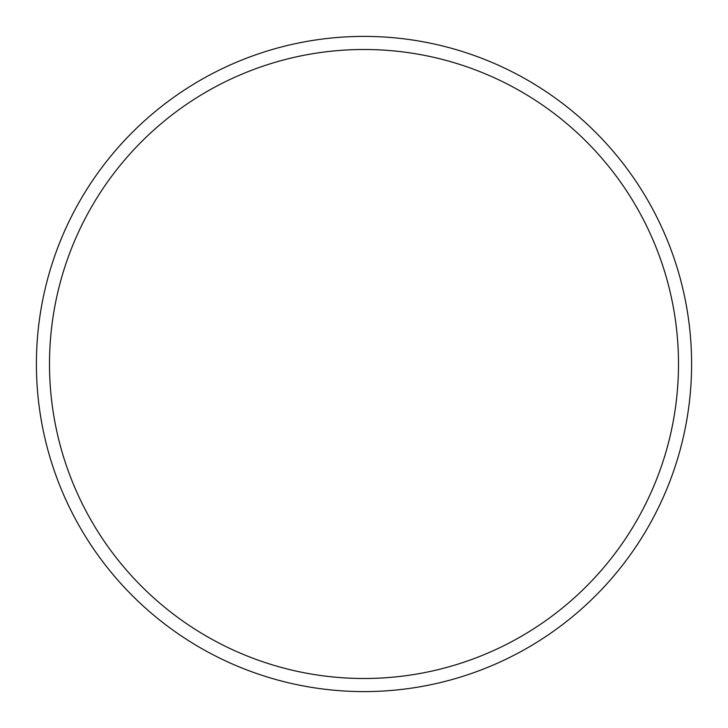<?xml version="1.0" encoding="UTF-8"?>
<svg xmlns="http://www.w3.org/2000/svg" width="728" height="728" viewBox="0 0 728 728"><rect width="100%" height="100%" fill="white"/><g stroke="black" fill="none" stroke-linecap="round" stroke-linejoin="round"><path stroke-width="1.09" d="M678.496 364A314.496 314.496 0 0 0 364 49.504A314.496 314.496 0 0 0 49.504 364A314.496 314.496 0 0 0 364 678.496A314.496 314.496 0 0 0 678.496 364M36.4 364A327.6 327.6 0 0 1 364 36.4A327.6 327.6 0 0 1 691.6 364A327.6 327.6 0 0 1 364 691.6A327.6 327.6 0 0 1 36.4 364"/></g></svg>
